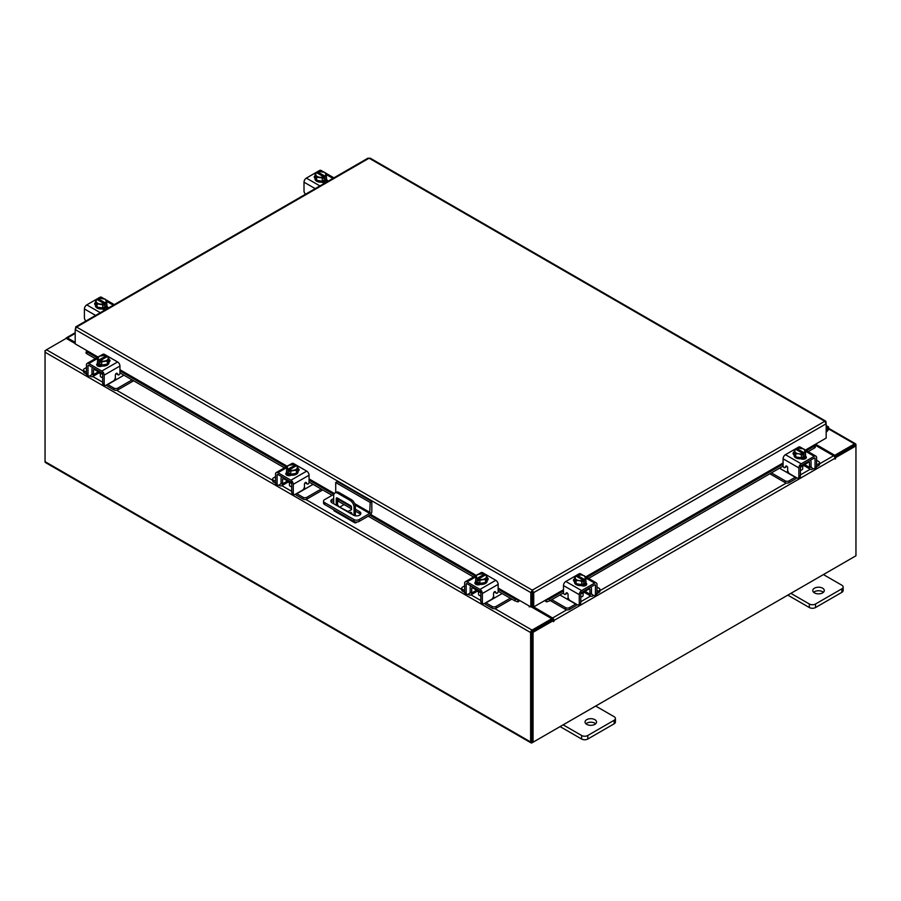 <?xml version="1.0" encoding="UTF-8"?>
<svg xmlns="http://www.w3.org/2000/svg" width="901" height="901" viewBox="0 0 901 901"><rect width="100%" height="100%" fill="white"/><g stroke="black" fill="none" stroke-linecap="round" stroke-linejoin="round"><path stroke-width="1.35" d="M826.172 428.493A1.442 0.833 -60 0 1 827.422 427.941A1.442 0.833 -60 0 1 827.659 428.223A1.442 0.833 -60 0 1 827.05 430.081L826.172 430.971M826.172 427.232A2.872 1.656 -60 0 1 828.143 426.691A2.872 1.656 -60 0 1 828.616 427.277A2.872 1.656 -60 0 1 827.4 430.982L826.172 432.221M594.863 719.662A5.755 3.322 0 0 0 588.601 718.942A5.755 3.322 0 0 0 585.053 722.016A5.755 3.322 0 0 0 586.731 724.359A5.755 3.322 0 0 0 593.004 725.08A5.755 3.322 0 0 0 596.552 722.016A5.755 3.322 0 0 0 594.863 719.662M595.674 723.773A5.755 3.322 0 0 0 594.863 723.199A5.755 3.322 0 0 0 585.932 723.773M563.148 724.832L581.607 735.486A4.37 2.523 0 0 0 587.79 735.486L614.144 720.271A4.37 2.523 0 0 0 615.417 718.491A4.37 2.523 0 0 0 614.144 716.7L595.685 706.046M587.79 735.486L587.79 739.023L614.144 723.807L614.144 720.271M560.095 726.6L581.607 739.023L581.607 735.486M615.417 718.491L615.417 722.016A4.37 2.523 180 0 1 614.144 723.807M587.79 739.023A4.37 2.523 180 0 1 581.607 739.023M352.009 514.313A1.442 0.833 -120 0 0 351.007 512.365A1.442 0.833 -120 0 0 350.286 512.286A1.442 0.833 -120 0 0 350.005 513.153M351.345 512.635A1.442 0.833 -120 0 0 351.953 513.694M357.111 522.028L356.154 522.58A2.996 1.723 120 0 1 354.667 522.726A2.996 1.723 120 0 1 354.048 521.476M354.048 515.44L354.048 507.364A5.755 3.322 -120 0 0 349.982 500.325L337.774 493.275A5.755 3.322 -120 0 0 334.902 492.993A5.755 3.322 -120 0 0 333.708 495.629L333.708 503.749M344.081 504.571L340.071 506.891M354.667 522.726L334.327 510.991A2.996 1.723 -60 0 1 333.708 509.741M349.982 500.325L351.277 499.571L339.08 492.532L337.774 493.275M355.343 515.8L355.343 506.61L354.048 507.364M336.264 505.224A1.43 0.822 60 0 1 336.253 505.022L336.253 498.557A1.43 0.822 60 0 1 336.546 497.904A1.43 0.822 60 0 1 337.256 497.971L350.5 505.619A1.43 0.822 60 0 1 351.503 507.364L351.503 509.718L347.561 511.745M351.503 509.628L347.977 511.453L338.1 506.283M336.253 505.022L337.548 504.267L337.548 498.14M337.548 504.267A1.43 0.822 -120 0 0 338.562 506.013M334.902 492.993L336.208 492.239A5.755 3.322 60 0 1 339.08 492.532M351.277 499.571A5.755 3.322 60 0 1 355.343 506.61M335.713 492.532L335.713 482.531L337.334 481.596L371.82 501.508L371.82 511.644A2.996 1.723 120 0 1 369.703 515.304L359.071 521.454A3.593 2.072 180 0 1 353.992 521.454L324.585 504.47A3.593 2.072 180 0 1 323.538 503.006L323.538 501.125A3.593 2.072 0 0 0 324.585 502.589L353.992 519.573A3.593 2.072 0 0 0 359.071 519.573L369.703 513.435L355.14 505.022M323.538 501.125A3.593 2.072 0 0 1 324.585 499.661L333.911 494.277M371.82 501.508L370.198 502.443L369.703 513.435M335.713 482.531L370.198 502.443M351.503 508.862L338.224 501.193A4.314 2.489 0 0 0 337.548 500.877M333.708 500.607A4.314 2.489 0 0 0 331.174 502.015M360.524 514.347A4.314 2.489 0 0 0 359.578 513.525L355.343 511.07M333.708 498.726A4.314 2.489 0 0 0 330.858 501.069A4.314 2.489 0 0 0 332.12 502.837L353.485 515.169A4.314 2.489 0 0 0 358.181 515.699A4.314 2.489 0 0 0 360.85 513.401A4.314 2.489 0 0 0 359.578 511.644L355.343 509.2M351.446 506.948L338.224 499.312A4.314 2.489 0 0 0 337.548 498.996M822.602 588.184A5.755 3.322 0 0 0 816.329 587.463A5.755 3.322 0 0 0 812.781 590.527A5.755 3.322 0 0 0 814.47 592.881A5.755 3.322 0 0 0 820.732 593.601A5.755 3.322 0 0 0 824.28 590.527A5.755 3.322 0 0 0 822.602 588.184M823.401 592.295A5.755 3.322 0 0 0 822.602 591.72A5.755 3.322 0 0 0 813.659 592.295M790.887 593.354L809.346 604.008A4.37 2.523 0 0 0 815.518 604.008L841.872 588.792A4.37 2.523 0 0 0 843.156 587.013A4.37 2.523 0 0 0 841.872 585.222L823.413 574.568M815.518 604.008L815.518 607.544L841.872 592.329L841.872 588.792M787.823 595.122L809.346 607.544L809.346 604.008M843.156 587.013L843.156 590.538A4.37 2.523 180 0 1 841.872 592.329M815.518 607.544A4.37 2.523 180 0 1 809.346 607.544M476.911 590.346A4.584 2.647 -0 0 0 478.149 591.653A4.584 2.647 -0 0 0 480.413 592.362M464.646 585.887L462.528 587.114A2.759 1.599 -0 0 0 461.717 588.24A2.759 1.599 -0 0 0 462.528 589.367L462.528 591.146L464.657 592.374M467.957 594.288L468.711 594.716A4.257 2.455 -120 0 0 470.84 594.93A4.257 2.455 -120 0 0 471.719 592.982L476.595 590.166M472.777 587.013L471.719 588.567L471.719 592.982M471.719 588.567A1.836 1.059 60 0 1 472.101 587.722A1.836 1.059 60 0 1 472.777 587.7M470.874 585.92A4.021 2.32 -120 0 0 470.176 587.677L470.176 592.081A2.072 1.194 60 0 1 469.748 593.038M462.528 589.367L464.646 590.583M462.528 591.146A2.759 1.599 180 0 1 461.717 590.02L461.717 588.24M493.106 597.194L495.054 597.622L485.954 602.882L492.126 606.452A2.759 1.599 -0 0 0 496.034 606.452L510.281 598.23M495.054 597.622L502.15 593.534M496.034 606.452L496.034 608.243L511.824 599.12M484.524 603.433A4.257 2.455 -120 0 0 485.954 604.672L492.126 608.243L492.126 606.452M496.034 608.243A2.759 1.599 180 0 1 492.126 608.243M472.777 587.959L480.83 592.599L480.83 601.429L482.373 602.318L482.373 593.5A3.334 1.926 -120 0 0 480.008 589.412L467 581.9A3.334 1.926 -120 0 0 465.333 581.731A3.334 1.926 -120 0 0 464.646 583.262L464.646 592.081L466.189 592.982L466.189 584.152A1.149 0.664 60 0 1 467 583.679L480.008 591.191A1.149 0.664 60 0 1 480.83 592.599M487.801 579.929A3.232 1.87 180 0 0 486.979 579.366A5.755 3.322 180 0 1 487.148 580.154L487.148 581.1A5.755 3.322 180 0 1 483.6 584.163A5.755 3.322 180 0 1 477.327 583.443A5.755 3.322 180 0 1 475.649 581.1L475.649 580.154A5.755 3.322 180 0 1 475.784 579.433M479.805 583.352A5.755 3.322 180 0 1 477.327 582.508A5.755 3.322 180 0 1 475.863 581.077M475.784 580.886A5.755 3.322 180 0 1 475.649 580.154M487.148 580.154A5.755 3.322 180 0 1 485.538 582.463M485.391 582.553A5.755 3.322 180 0 1 480.008 583.386M480.132 584.445A2.996 1.723 180 0 1 479.557 584.242M475.683 584.22A5.755 3.322 180 0 1 475.649 583.825L475.649 583.578M476.471 584.591A5.755 3.322 180 0 1 475.751 583.51M478.521 591.844L478.521 594.243A2.872 1.656 -0 0 0 479.366 595.415A2.872 1.656 -0 0 0 480.83 595.876M479.884 583.398A5.811 3.356 -0 0 0 479.895 583.398L485.504 582.53L487.002 579.298L487.002 576.088L485.504 579.32L479.895 580.188L479.895 583.398L479.884 580.188L478.442 579.028L478.442 580.897L477.226 580.188L477.226 578.329L475.784 577.823L475.784 581.032L479.884 583.398M475.784 581.021A5.811 3.356 -0 0 0 475.784 581.032L475.784 577.823L477.282 574.579L482.891 573.712L484.344 574.219L484.344 575.593M485.504 582.53L485.504 579.32M482.44 579.433A5.034 2.906 180 0 1 478.499 578.971L485.515 574.917L487.002 576.088M486.191 577.485A5.034 2.906 180 0 1 482.947 579.354M477.226 578.329L477.271 578.262A5.034 2.906 180 0 1 476.471 575.987M484.344 574.219L477.271 578.262M477.226 580.188L478.442 579.489M476.606 575.694A5.034 2.906 180 0 1 479.839 573.824M480.346 573.746A5.034 2.906 180 0 1 484.299 574.207M485.515 574.917A5.034 2.906 180 0 1 486.326 577.192M475.277 583.882A3.232 1.87 180 0 1 475.829 583.454L476.652 582.981M480.312 584.355A3.232 1.87 180 0 1 475.829 584.31A3.232 1.87 180 0 1 474.883 582.992A3.232 1.87 180 0 1 475.751 581.719M482.373 602.318A2.872 1.656 120 0 0 482.97 603.636A2.872 1.656 120 0 0 484.4 603.501L491.529 599.379A2.872 1.656 120 0 0 493.568 595.865L493.568 593.399A1.385 0.8 -60 0 1 494.536 591.709A1.385 0.8 -60 0 1 495.223 591.642A1.385 0.8 -60 0 1 495.381 591.777L495.032 591.574M482.97 603.636L481.427 602.746A2.872 1.656 -60 0 1 480.83 601.429M495.145 592.441A1.385 0.8 -60 0 1 494.942 592.374A1.385 0.8 -60 0 1 494.784 592.239L494.446 591.766M466.189 592.982A2.872 1.656 120 0 0 466.786 594.3A2.872 1.656 120 0 0 468.216 594.153L471.719 592.137M480.008 589.412L495.787 580.3L482.778 572.788L481.247 573.667M495.787 580.3A3.334 1.926 60 0 1 498.152 584.389L498.152 591.507A1.385 0.8 -60 0 1 497.543 592.903A1.385 0.8 -60 0 1 496.485 593.275A1.385 0.8 -60 0 1 496.327 593.128L495.381 591.777M478.408 574.185L481.111 572.619A3.334 1.926 60 0 1 482.778 572.788M487.002 577.586A3.232 1.87 180 0 1 488.196 579.039A3.232 1.87 180 0 1 487.25 580.357L487.148 580.413M466.786 594.3L465.231 593.399A2.872 1.656 -60 0 1 464.646 592.081M287.813 481.168A4.584 2.647 -0 0 0 289.052 482.474A4.584 2.647 -0 0 0 291.316 483.184M275.537 476.708L273.431 477.935A2.759 1.599 -0 0 0 272.62 479.062A2.759 1.599 -0 0 0 273.431 480.188L273.431 481.967L275.56 483.206M278.859 485.11L279.603 485.538A4.257 2.455 -120 0 0 281.731 485.752A4.257 2.455 -120 0 0 282.621 483.803L287.498 480.988M283.68 477.834L282.621 479.388L282.621 483.803M282.621 479.388A1.836 1.059 60 0 1 282.993 478.544A1.836 1.059 60 0 1 283.68 478.521M281.776 476.742A4.021 2.32 -120 0 0 281.067 478.499L281.067 482.913A2.072 1.194 60 0 1 280.639 483.86M273.431 480.188L275.537 481.404M273.431 481.967A2.759 1.599 180 0 1 272.62 480.841L272.62 479.062M304.009 488.027L305.957 488.455L296.846 493.714L303.029 497.284A2.759 1.599 -0 0 0 306.937 497.284L321.184 489.052M305.957 488.455L313.052 484.355M306.937 497.284L306.937 499.064L322.727 489.941M295.427 494.255A4.257 2.455 -120 0 0 296.846 495.494L303.029 499.064L303.029 497.284M306.937 499.064A2.759 1.599 180 0 1 303.029 499.064M283.68 478.78L291.721 483.432L291.721 492.25L293.275 493.151L293.275 484.321A3.334 1.926 -120 0 0 290.91 480.233L277.902 472.721A3.334 1.926 -120 0 0 276.235 472.552A3.334 1.926 -120 0 0 275.537 474.084L275.537 482.913L277.091 483.803L277.091 474.973A1.149 0.664 60 0 1 277.902 474.5L290.91 482.024A1.149 0.664 60 0 1 291.721 483.432M298.704 470.75A3.232 1.87 180 0 0 297.882 470.187A5.755 3.322 180 0 1 298.051 470.986L298.051 471.921A5.755 3.322 180 0 1 294.492 474.985A5.755 3.322 180 0 1 288.23 474.275A5.755 3.322 180 0 1 286.541 471.921L286.541 470.986A5.755 3.322 180 0 1 286.687 470.254M290.708 474.174A5.755 3.322 180 0 1 288.23 473.329A5.755 3.322 180 0 1 286.766 471.899M286.687 471.707A5.755 3.322 180 0 1 286.541 470.986M298.051 470.986A5.755 3.322 180 0 1 296.429 473.284M296.294 473.374A5.755 3.322 180 0 1 290.91 474.208M291.034 475.277A2.996 1.723 180 0 1 290.46 475.064M286.586 475.041A5.755 3.322 180 0 1 286.541 474.647L286.541 474.399M287.374 475.424A5.755 3.322 180 0 1 286.642 474.331M289.424 482.666L289.424 485.076A2.872 1.656 -0 0 0 290.257 486.247A2.872 1.656 -0 0 0 291.721 486.698M290.786 474.219A5.811 3.356 -0 0 0 290.798 474.219L296.406 473.352L297.904 470.119L297.904 466.909L296.406 470.153L290.798 471.02L290.798 474.219L290.786 471.02L289.345 469.849L289.345 471.719L288.129 471.009L288.129 469.151L286.687 468.644L286.687 471.854L290.786 474.219M286.687 471.854L286.687 468.644L288.185 465.412L293.794 464.533L295.246 465.04L295.246 466.414M296.406 473.352L296.406 470.153M293.343 470.254A5.034 2.906 180 0 1 289.401 469.793L296.418 465.738L297.904 466.909M297.082 468.317A5.034 2.906 180 0 1 293.85 470.176M288.129 469.151L288.174 469.083A5.034 2.906 180 0 1 287.374 466.808M295.246 465.04L288.174 469.083M288.129 471.009L289.345 470.311M287.509 466.515A5.034 2.906 180 0 1 290.741 464.646M291.248 464.567A5.034 2.906 180 0 1 295.19 465.04M296.418 465.738A5.034 2.906 180 0 1 297.229 468.024M286.18 474.703A3.232 1.87 180 0 1 286.732 474.275L287.554 473.802M291.214 475.187A3.232 1.87 180 0 1 286.732 475.131A3.232 1.87 180 0 1 285.786 473.813A3.232 1.87 180 0 1 286.642 472.552M293.275 493.151A2.872 1.656 120 0 0 293.872 494.469A2.872 1.656 120 0 0 295.303 494.322L302.432 490.212A2.872 1.656 120 0 0 304.459 486.686L304.459 484.22A1.385 0.8 -60 0 1 305.439 482.531A1.385 0.8 -60 0 1 306.126 482.463A1.385 0.8 -60 0 1 306.284 482.609L305.923 482.395M293.872 494.469L292.318 493.568A2.872 1.656 -60 0 1 291.721 492.25M306.036 483.263A1.385 0.8 -60 0 1 305.844 483.206A1.385 0.8 -60 0 1 305.687 483.06L305.349 482.587M277.091 483.803A2.872 1.656 120 0 0 277.677 485.121A2.872 1.656 120 0 0 279.119 484.975L282.621 482.959M290.91 480.233L306.689 471.122L293.681 463.61L292.149 464.488M306.689 471.122A3.334 1.926 60 0 1 309.054 475.21L309.054 482.339A1.385 0.8 -60 0 1 308.446 483.724A1.385 0.8 -60 0 1 307.387 484.096A1.385 0.8 -60 0 1 307.23 483.95L306.284 482.609M289.311 465.006L292.014 463.441A3.334 1.926 60 0 1 293.681 463.61M297.904 468.419A3.232 1.87 180 0 1 299.098 469.86A3.232 1.87 180 0 1 298.152 471.178L298.051 471.246M277.677 485.121L276.134 484.231A2.872 1.656 -60 0 1 275.537 482.913M800.82 466.752A4.584 2.647 0 0 0 803.084 466.042A4.584 2.647 0 0 0 804.323 464.736M771.391 472.879L785.199 480.841A2.759 1.599 0 0 0 789.096 480.841L789.096 482.632L795.279 479.062A4.257 2.455 120 0 0 796.709 477.823M795.504 477.125A2.072 1.194 -60 0 1 795.279 477.271L786.168 472.011L788.127 471.583M789.096 480.841L795.279 477.271M789.096 482.632A2.759 1.599 180 0 1 785.199 482.632L785.199 480.841M769.848 473.768L785.199 482.632M816.588 464.972L818.705 463.756A2.759 1.599 0 0 0 819.516 462.63A2.759 1.599 0 0 0 818.705 461.503L816.588 460.276M804.638 464.556L809.515 467.371L809.515 462.956L808.456 461.402M809.515 467.371A4.257 2.455 120 0 0 810.393 469.32A4.257 2.455 120 0 0 812.522 469.106L813.276 468.678M816.576 466.763L818.705 465.535L818.705 463.756M811.486 467.428A2.072 1.194 -60 0 1 811.058 466.47L811.058 462.067A4.021 2.32 120 0 0 810.359 460.31M808.456 462.089A1.836 1.059 -60 0 1 809.132 462.112A1.836 1.059 -60 0 1 809.515 462.956M819.516 462.63L819.516 464.409A2.759 1.599 180 0 1 818.705 465.535M779.523 468.182L786.168 472.011M809.515 466.527L813.017 468.543A2.872 1.656 -120 0 0 814.448 468.689A2.872 1.656 -120 0 0 815.045 467.371L816.588 466.47L816.588 457.652A3.334 1.926 120 0 0 815.901 456.12A3.334 1.926 120 0 0 814.234 456.289L801.214 463.801A3.334 1.926 120 0 0 798.86 467.889L798.86 476.708L800.403 475.818L800.403 466.988L808.456 462.348M805.449 453.822A5.755 3.322 180 0 1 805.584 454.543L805.584 455.489A5.755 3.322 180 0 1 803.906 457.832A5.755 3.322 180 0 1 797.633 458.553A5.755 3.322 180 0 1 794.085 455.489L794.085 454.543A5.755 3.322 180 0 1 794.254 453.744A3.232 1.87 180 0 0 793.432 454.318M805.359 455.467A5.755 3.322 180 0 1 803.906 456.897A5.755 3.322 180 0 1 801.428 457.742M801.226 457.776A5.755 3.322 180 0 1 795.842 456.942M795.696 456.852A5.755 3.322 180 0 1 794.085 454.543M805.584 454.543A5.755 3.322 180 0 1 805.449 455.275M805.584 457.967L805.584 458.215A5.755 3.322 180 0 1 805.55 458.609M801.676 458.632A2.996 1.723 180 0 1 801.102 458.834M805.483 457.899A5.755 3.322 180 0 1 804.762 458.981M800.403 470.266A2.872 1.656 0 0 0 801.867 469.815A2.872 1.656 0 0 0 802.712 468.633L802.712 466.234M805.449 455.422A5.811 3.356 0 0 0 805.449 455.41L805.449 452.212L805.449 455.41L801.338 457.787L801.338 454.577L801.338 457.787L795.729 456.92L794.22 453.687L794.22 450.477L795.673 449.306L802.735 453.361A5.034 2.906 180 0 1 798.782 453.822L795.729 453.71L795.729 456.92M804.762 450.376A5.034 2.906 180 0 1 803.951 452.651L805.449 452.212L803.94 448.968L798.331 448.101L796.889 448.608L796.889 449.982M804.007 452.719L804.007 454.577L802.78 455.287L802.78 453.417L801.338 454.577L798.782 453.822M794.231 450.477A5.811 3.356 0 0 0 794.22 450.477L795.729 453.71M801.394 448.214A5.034 2.906 180 0 1 804.627 450.083M802.78 453.879L804.007 454.577M803.951 452.651L796.889 448.608M798.275 453.744A5.034 2.906 180 0 1 795.042 451.874M794.907 451.581A5.034 2.906 180 0 1 795.718 449.306M796.934 448.597A5.034 2.906 180 0 1 800.888 448.135M805.483 456.109A3.232 1.87 180 0 1 806.35 457.381A3.232 1.87 180 0 1 805.404 458.699A3.232 1.87 180 0 1 800.921 458.744M786.776 466.155L784.906 467.518A1.385 0.8 60 0 1 784.748 467.664A1.385 0.8 60 0 1 784.061 467.585A1.385 0.8 60 0 1 783.082 465.896L783.082 458.778A3.334 1.926 -60 0 1 785.435 454.69L801.214 463.801M800.403 466.988A1.149 0.664 -60 0 1 801.214 465.58L814.234 458.068A1.149 0.664 -60 0 1 815.045 458.541L815.045 467.371M800.403 475.818A2.872 1.656 60 0 1 799.806 477.136L798.263 478.026A2.872 1.656 -120 0 0 798.86 476.708M799.987 448.056L798.455 447.178L785.435 454.69M798.455 447.178A3.334 1.926 -60 0 1 800.122 447.009L802.825 448.574M794.085 454.802L793.984 454.746A3.232 1.87 180 0 1 793.038 453.428A3.232 1.87 180 0 1 794.22 451.975M784.906 467.518L785.852 466.166A1.385 0.8 60 0 1 785.999 466.031A1.385 0.8 60 0 1 787.069 466.391A1.385 0.8 60 0 1 787.665 467.788L787.665 470.254A2.872 1.656 -120 0 0 789.704 473.768L796.822 477.89A2.872 1.656 -120 0 0 798.263 478.026M816.588 466.47A2.872 1.656 60 0 1 815.991 467.788L814.448 468.689M804.57 457.37L805.404 457.843A3.232 1.87 180 0 1 805.956 458.271M581.224 593.534A4.584 2.647 0 0 0 583.488 592.824A4.584 2.647 0 0 0 584.715 591.518M551.795 599.661L565.603 607.634A2.759 1.599 0 0 0 569.5 607.634L569.5 609.414L575.683 605.844A4.257 2.455 120 0 0 577.113 604.605M575.908 603.907A2.072 1.194 -60 0 1 575.683 604.064L566.571 598.805L568.531 598.365M569.5 607.634L575.683 604.064M569.5 609.414A2.759 1.599 180 0 1 565.603 609.414L565.603 607.634M550.252 600.55L565.603 609.414M596.991 591.754L599.109 590.538A2.759 1.599 0 0 0 599.92 589.412A2.759 1.599 0 0 0 599.109 588.285L596.991 587.058M585.031 591.338L589.918 594.153L589.918 589.738L588.86 588.184M589.918 594.153A4.257 2.455 120 0 0 590.797 596.102A4.257 2.455 120 0 0 592.926 595.888L593.669 595.46M596.98 593.556L599.109 592.317L599.109 590.538M591.889 594.21A2.072 1.194 -60 0 1 591.461 593.263L591.461 588.849A4.021 2.32 120 0 0 590.763 587.092M588.86 588.871A1.836 1.059 -60 0 1 589.536 588.894A1.836 1.059 -60 0 1 589.918 589.738M599.92 589.412L599.92 591.191A2.759 1.599 180 0 1 599.109 592.317M559.926 594.964L566.571 598.805M589.918 593.308L593.41 595.324A2.872 1.656 -120 0 0 594.851 595.471A2.872 1.656 -120 0 0 595.448 594.153L596.991 593.263L596.991 584.434A3.334 1.926 120 0 0 596.304 582.902A3.334 1.926 120 0 0 594.637 583.071L581.618 590.583A3.334 1.926 120 0 0 579.264 594.671L579.264 603.501L580.807 602.6L580.807 593.782L588.86 589.13M585.853 580.604A5.755 3.322 180 0 1 585.988 581.336L585.988 582.271A5.755 3.322 180 0 1 584.31 584.625A5.755 3.322 180 0 1 578.037 585.335A5.755 3.322 180 0 1 574.489 582.271L574.489 581.336A5.755 3.322 180 0 1 574.658 580.537A3.232 1.87 180 0 0 573.824 581.1M585.763 582.249A5.755 3.322 180 0 1 584.31 583.679A5.755 3.322 180 0 1 581.832 584.524M581.629 584.558A5.755 3.322 180 0 1 576.246 583.724M576.099 583.634A5.755 3.322 180 0 1 574.489 581.336M585.988 581.336A5.755 3.322 180 0 1 585.853 582.057M585.988 584.749L585.988 584.997A5.755 3.322 180 0 1 585.943 585.391M582.08 585.413A2.996 1.723 180 0 1 581.494 585.627M585.887 584.681A5.755 3.322 180 0 1 585.166 585.774M580.807 597.048A2.872 1.656 0 0 0 582.271 596.597A2.872 1.656 0 0 0 583.116 595.415L583.116 593.016M585.853 582.204L585.853 578.994L585.853 582.204L581.742 584.569L581.742 581.37L581.742 584.569L576.133 583.702L574.624 580.469L574.624 577.259L576.066 576.088L583.138 580.143A5.034 2.906 180 0 1 579.185 580.604L576.133 580.503L576.133 583.702M585.166 577.158A5.034 2.906 180 0 1 584.355 579.433L585.853 578.994L584.344 575.75L581.291 574.917L577.293 575.39A5.034 2.906 180 0 1 581.291 574.917M584.411 579.501L584.411 581.359L583.184 582.069L583.184 580.199L581.742 581.37L579.185 580.604M574.624 577.259L576.133 580.503M577.293 576.764L577.293 575.39L584.355 579.433M581.798 574.996A5.034 2.906 180 0 1 585.031 576.865M583.184 580.661L584.411 581.359M578.679 580.526A5.034 2.906 180 0 1 575.446 578.667M575.311 578.374A5.034 2.906 180 0 1 576.122 576.088M585.887 582.891A3.232 1.87 180 0 1 586.742 584.163A3.232 1.87 180 0 1 585.796 585.481A3.232 1.87 180 0 1 581.314 585.537M567.179 592.937L565.299 594.3A1.385 0.8 60 0 1 565.152 594.446A1.385 0.8 60 0 1 564.454 594.378A1.385 0.8 60 0 1 563.485 592.689L563.485 585.56A3.334 1.926 -60 0 1 565.839 581.472L581.618 590.583M580.807 593.782A1.149 0.664 -60 0 1 581.618 592.362L594.637 584.85A1.149 0.664 -60 0 1 595.448 585.323L595.448 594.153M580.807 602.6A2.872 1.656 60 0 1 580.21 603.918L578.667 604.808A2.872 1.656 -120 0 0 579.264 603.501M580.379 574.838L578.859 573.96L565.839 581.472M578.859 573.96A3.334 1.926 -60 0 1 580.526 573.791L583.217 575.356M574.489 581.596L574.376 581.528A3.232 1.87 180 0 1 573.43 580.21A3.232 1.87 180 0 1 574.624 578.769M565.299 594.3L566.245 592.959A1.385 0.8 60 0 1 566.402 592.813A1.385 0.8 60 0 1 567.472 593.185A1.385 0.8 60 0 1 568.069 594.57L568.069 597.036A2.872 1.656 -120 0 0 570.108 600.562L577.226 604.672A2.872 1.656 -120 0 0 578.667 604.808M596.991 593.263A2.872 1.656 60 0 1 596.394 594.581L594.851 595.471M584.974 584.152L585.796 584.625A3.232 1.87 180 0 1 586.36 585.053M326.376 177.227A5.755 3.322 180 0 1 326.511 177.959L326.511 178.894A5.755 3.322 180 0 1 324.833 181.247A5.755 3.322 180 0 1 318.56 181.968A5.755 3.322 180 0 1 315.012 178.894L315.012 177.959A5.755 3.322 180 0 1 315.181 177.159M326.511 177.959A5.755 3.322 180 0 1 326.376 178.68M326.286 178.871A5.755 3.322 180 0 1 324.833 180.301A5.755 3.322 180 0 1 322.355 181.146M322.153 181.18A5.755 3.322 180 0 1 316.769 180.346M316.623 180.268A5.755 3.322 180 0 1 315.012 177.959M322.603 182.047A2.996 1.723 180 0 1 322.006 182.25M326.511 181.36L326.511 181.619A5.755 3.322 180 0 1 326.444 182.148M326.41 181.304A5.755 3.322 180 0 1 325.272 182.745M326.376 178.826L326.376 175.627L326.376 178.826L322.265 181.191A5.811 3.356 0 0 0 322.265 181.191L322.265 177.993L322.265 181.191L316.656 180.324L316.656 177.125L315.147 173.882L315.147 177.092L316.656 180.324M315.147 173.882L316.645 172.71L323.707 176.833L322.265 177.993L316.656 177.125M317.816 173.386L317.816 172.012L319.258 171.517L324.867 172.384L326.376 175.616L324.934 176.123L324.934 177.993L323.707 178.691L323.707 176.833M315.834 174.997A5.034 2.906 180 0 1 316.645 172.71M319.202 177.159A5.034 2.906 180 0 1 315.969 175.29M317.816 172.012L317.862 172.012A5.034 2.906 180 0 1 321.815 171.539M324.934 176.123L317.862 172.012M323.707 177.283L324.934 177.993M322.321 171.618A5.034 2.906 180 0 1 325.554 173.488M325.689 173.78A5.034 2.906 180 0 1 324.878 176.067M323.662 176.765A5.034 2.906 180 0 1 319.709 177.238M315.012 178.207A3.232 1.87 180 0 1 314.258 177.001A3.232 1.87 180 0 1 315.147 175.718M326.41 179.524L326.624 179.637A3.232 1.87 180 0 1 327.57 180.955A3.232 1.87 180 0 1 327.356 181.619M325.475 182.7A3.232 1.87 180 0 1 322.051 182.272L321.837 182.16M305.563 194.199A2.872 1.656 -120 0 1 304.009 191.012L304.009 182.182A3.334 1.926 -60 0 1 306.363 178.094L319.382 170.582A3.334 1.926 -60 0 1 321.049 170.424L323.752 171.978M325.498 180.774L326.624 181.428A3.232 1.87 180 0 1 327.086 181.765M106.78 304.02A5.755 3.322 180 0 1 106.915 304.741L106.915 305.676A5.755 3.322 180 0 1 105.226 308.029A5.755 3.322 180 0 1 98.964 308.75A5.755 3.322 180 0 1 95.416 305.676L95.416 304.741A5.755 3.322 180 0 1 95.585 303.941M106.915 304.741A5.755 3.322 180 0 1 106.78 305.473M106.69 305.664A5.755 3.322 180 0 1 105.226 307.095A5.755 3.322 180 0 1 102.748 307.928M102.556 307.962A5.755 3.322 180 0 1 97.173 307.128M97.026 307.05A5.755 3.322 180 0 1 95.416 304.741M103.007 308.829A2.996 1.723 180 0 1 102.399 309.032M106.915 308.142L106.915 308.401A5.755 3.322 180 0 1 106.847 308.93M106.814 308.086A5.755 3.322 180 0 1 105.665 309.527M106.768 305.608A5.811 3.356 0 0 0 106.78 305.608L106.768 302.409L106.78 305.608L102.669 307.984L102.669 304.775L102.669 307.984L97.06 307.117L97.06 303.907L95.551 300.675L95.551 303.874L97.06 307.117M95.551 300.664A5.811 3.356 0 0 0 95.551 300.675L97.049 299.504L104.111 303.614L102.669 304.775L97.06 303.907M98.22 300.179L98.22 298.794L99.662 298.299L105.271 299.166L106.78 302.398L105.327 302.905L105.327 304.775L104.111 305.473L104.111 303.614M96.238 301.779A5.034 2.906 180 0 1 97.049 299.504M99.606 303.941A5.034 2.906 180 0 1 96.373 302.072M98.22 298.794L98.265 298.794A5.034 2.906 180 0 1 102.218 298.332M105.327 302.905L98.265 298.794M104.111 304.065L105.327 304.775M102.725 298.411A5.034 2.906 180 0 1 105.958 300.27M106.093 300.562A5.034 2.906 180 0 1 105.282 302.849M104.066 303.547A5.034 2.906 180 0 1 100.112 304.02M95.416 304.988A3.232 1.87 180 0 1 94.65 303.783A3.232 1.87 180 0 1 95.551 302.499M106.814 306.306L107.016 306.419A3.232 1.87 180 0 1 107.962 307.748A3.232 1.87 180 0 1 107.76 308.401M105.867 309.493A3.232 1.87 180 0 1 102.444 309.066L102.241 308.942M85.967 320.981A2.872 1.656 -120 0 1 84.412 317.794L84.412 308.964A3.334 1.926 -60 0 1 86.766 304.887L99.786 297.375A3.334 1.926 -60 0 1 101.453 297.206L104.144 298.76M105.901 307.568L107.016 308.21A3.232 1.87 180 0 1 107.489 308.559M98.063 357.066L75.2 343.867L75.2 329.552L76.608 327.063L532.277 590.144L533.719 592.61L532.277 591.552L532.277 590.144L824.764 421.285L826.172 422.096L824.764 421.285L826.172 423.763L826.172 438.077L805.415 450.061M532.277 591.552L532.052 606.227L530.835 606.925L498.152 588.06M532.277 590.144L530.835 592.61L532.052 591.901M530.835 606.925L530.835 592.61L75.2 329.552L75.616 328.122M825.755 422.332L826.172 423.763L533.719 592.61L533.719 606.925L545.916 599.886L549.25 599.21L549.858 600.776L546.817 601.845L546.209 600.28L563.485 590.324M532.502 591.901L532.502 606.227L533.719 606.925M367.642 159.038L369.095 158.204L370.536 159.038M76.608 327.063L369.095 158.204L824.764 421.285M87.397 350.906L86.586 351.413L87.329 352.122L86.721 353.688L85.978 352.978L86.44 351.345M518.345 600.28L517.703 601.845L514.696 600.776L515.304 599.21L518.627 599.886M517.737 601.845A2.016 1.16 120 0 0 519.528 600.404M514.696 600.776L498.152 591.225M473.521 577L368.182 516.194M332.075 495.336L309.054 482.046M284.423 467.833L119.946 372.879M95.326 358.654L86.721 353.688M515.304 599.21L498.152 589.31M475.176 576.043L369.838 515.226M333.73 494.379L309.054 480.132M286.079 466.876L119.946 370.953M96.981 357.697L87.329 352.122M545.026 600.404A2.016 1.16 -120 0 0 546.817 601.845M814.774 445.635L815.382 447.2L814.65 447.898L814.042 446.333L814.774 445.635L813.963 445.128M814.65 447.898L808.152 451.649M783.104 466.121L588.556 578.431M563.497 592.903L549.858 600.776M814.042 446.333L806.496 450.691M783.082 464.206L586.9 577.473M563.485 590.988L549.25 599.21M75.2 343.563L66.201 338.359L46.48 349.757A2.016 1.16 -60 0 0 45.05 352.223L45.05 461.627A2.016 1.16 -60 0 0 45.467 462.551L531.038 742.886A2.016 1.16 120 0 0 532.04 742.796L854.52 556.615A2.016 1.16 120 0 0 854.531 556.604M531.038 742.886A2.016 1.16 120 0 1 530.621 741.962L530.621 632.558A2.016 1.16 120 0 1 532.04 630.092L551.772 618.705L531.094 606.767M529.844 606.35L529.169 606.846L530.452 606.7M532.04 631.5L551.772 620.102L551.772 618.705M815.574 444.204L834.799 455.298L854.52 443.911A2.016 1.16 120 0 1 855.533 443.81L828.717 428.335M834.292 456.413L854.677 445.297M834.799 455.298L834.799 456.706M531.894 741.399L531.838 631.86M855.533 443.81A2.016 1.16 120 0 1 855.95 444.734L855.95 445.894L835.61 457.64L834.743 457.145M75.2 342.38L67.429 337.898A2.016 1.16 -120 0 0 66.426 337.796A2.016 1.16 -120 0 0 66.021 338.472M45.467 350.816L46.469 349.757L83.523 371.133M530.621 632.558L45.05 352.223L45.05 350.579M553.394 620.575L533.043 632.322L531.838 631.612L552.178 619.877L553.394 620.575L553.484 621.713L554.002 620.462A2.016 1.16 -120 0 0 552.572 617.996L533.223 606.632M552.786 620.226L551.772 618.931M814.56 444.79L833.571 455.76A2.016 1.16 60 0 1 835.002 458.237L835.081 459.138L835.61 457.64M533.043 632.322L533.043 742.21L855.95 555.782L855.95 445.894L854.734 445.195L834.574 456.83M531.838 631.612L531.838 741.512L533.043 742.21M531.759 606.396A2.016 1.16 -120 0 0 532.333 607.488M98.716 371.989A4.584 2.647 -0 0 0 99.955 373.296A4.584 2.647 -0 0 0 102.218 374.016M86.44 367.54L84.322 368.757A2.759 1.599 -0 0 0 83.523 369.883A2.759 1.599 -0 0 0 84.322 371.009L84.322 372.8L86.462 374.028M89.762 375.931L90.505 376.37A4.257 2.455 -120 0 0 92.634 376.573A4.257 2.455 -120 0 0 93.513 374.625L98.4 371.809M94.571 368.667L93.513 370.21L93.513 374.625M93.513 370.21A1.836 1.059 60 0 1 93.895 369.376A1.836 1.059 60 0 1 94.571 369.342M92.679 367.563A4.021 2.32 -120 0 0 91.97 369.32L91.97 373.735A2.072 1.194 60 0 1 91.542 374.681M84.322 371.009L86.44 372.237M84.322 372.8A2.759 1.599 180 0 1 83.523 371.674L83.523 369.883M114.911 378.848L116.86 379.276L107.748 384.536L113.931 388.106A2.759 1.599 -0 0 0 117.84 388.106L132.087 379.873M116.86 379.276L123.955 375.188M117.84 388.106L117.84 389.885L133.63 380.774M106.318 385.076A4.257 2.455 -120 0 0 107.748 386.315L113.931 389.885L113.931 388.106M117.84 389.885A2.759 1.599 180 0 1 113.931 389.885M94.571 369.601L102.624 374.253L102.624 383.083L104.178 383.972L104.178 375.143A3.334 1.926 -120 0 0 101.813 371.054L88.805 363.542A3.334 1.926 -120 0 0 87.138 363.385A3.334 1.926 -120 0 0 86.44 364.905L86.44 373.735L87.983 374.625L87.983 365.795A1.149 0.664 60 0 1 88.805 365.333L101.813 372.845A1.149 0.664 60 0 1 102.624 374.253M109.607 361.583A3.232 1.87 180 0 0 108.784 361.008A5.755 3.322 180 0 1 108.942 361.808L108.942 362.743A5.755 3.322 180 0 1 105.394 365.817A5.755 3.322 180 0 1 99.133 365.096A5.755 3.322 180 0 1 97.443 362.743L97.443 361.808A5.755 3.322 180 0 1 97.59 361.076M101.61 364.995A5.755 3.322 180 0 1 99.133 364.15A5.755 3.322 180 0 1 97.668 362.72M97.59 362.54A5.755 3.322 180 0 1 97.443 361.808M108.942 361.808A5.755 3.322 180 0 1 107.332 364.117M107.196 364.195A5.755 3.322 180 0 1 101.813 365.029M101.937 366.099A2.996 1.723 180 0 1 101.362 365.896M97.488 365.874A5.755 3.322 180 0 1 97.443 365.468L97.443 365.22M98.265 366.245A5.755 3.322 180 0 1 97.545 365.153M100.326 373.487L100.326 375.897A2.872 1.656 -0 0 0 101.16 377.069A2.872 1.656 -0 0 0 102.624 377.519M101.689 365.051A5.811 3.356 -0 0 0 101.7 365.051L107.309 364.184L108.807 360.941L108.807 357.731L107.309 360.974L101.7 361.842L101.7 365.051L101.689 361.842L100.248 360.682L100.248 362.54L99.031 361.842L99.031 359.972L97.59 359.476L97.59 362.675L101.689 365.051M97.59 362.675L97.59 359.465L99.087 356.233L104.696 355.366L106.149 355.861L106.149 357.246M107.309 364.184L107.309 360.974M104.246 361.087A5.034 2.906 180 0 1 100.293 360.614L107.32 356.559L108.807 357.731M107.985 359.139A5.034 2.906 180 0 1 104.753 361.008M99.031 359.972L99.076 359.916A5.034 2.906 180 0 1 98.265 357.629M106.149 355.861L99.076 359.916M99.031 361.842L100.248 361.132M98.4 357.337A5.034 2.906 180 0 1 101.644 355.478M102.151 355.399A5.034 2.906 180 0 1 106.093 355.861M107.32 356.559A5.034 2.906 180 0 1 108.12 358.846M97.083 365.536A3.232 1.87 180 0 1 97.635 365.108L98.457 364.623M102.117 366.009A3.232 1.87 180 0 1 97.635 365.964A3.232 1.87 180 0 1 96.689 364.635A3.232 1.87 180 0 1 97.545 363.373M104.178 383.972A2.872 1.656 120 0 0 104.764 385.29A2.872 1.656 120 0 0 106.205 385.144L113.335 381.033A2.872 1.656 120 0 0 115.362 377.508L115.362 375.041A1.385 0.8 -60 0 1 116.342 373.352A1.385 0.8 -60 0 1 117.029 373.284A1.385 0.8 -60 0 1 117.186 373.431L116.826 373.228M104.764 385.29L103.221 384.4A2.872 1.656 -60 0 1 102.624 383.083M116.939 374.084A1.385 0.8 -60 0 1 116.736 374.028A1.385 0.8 -60 0 1 116.589 373.881L116.252 373.408M87.983 374.625A2.872 1.656 120 0 0 88.58 375.942A2.872 1.656 120 0 0 90.021 375.796L93.513 373.78M101.813 371.054L117.592 361.954L104.584 354.431L103.052 355.321M117.592 361.954A3.334 1.926 60 0 1 119.946 366.031L119.946 373.16A1.385 0.8 -60 0 1 119.349 374.546A1.385 0.8 -60 0 1 118.29 374.917A1.385 0.8 -60 0 1 118.132 374.771L117.186 373.431M100.214 355.827L102.917 354.273A3.334 1.926 60 0 1 104.584 354.431M108.807 359.24A3.232 1.87 180 0 1 110.001 360.682A3.232 1.87 180 0 1 109.055 362.011L108.942 362.067M88.58 375.942L87.037 375.053A2.872 1.656 -60 0 1 86.44 373.735M827.05 430.081L826.172 429.574M337.256 497.971L336.253 498.557M353.992 521.454L353.992 519.573M324.585 502.589L324.585 504.47M359.071 519.573L359.071 521.454M354.667 503.614L370.198 512.59M338.224 501.193L338.224 499.312M359.578 513.525L359.578 511.644M475.829 581.945L475.829 583.454M467 583.679L466.189 584.152M476.224 576.572L467 581.9M494.784 592.239L496.327 593.128M498.152 584.389L482.373 593.5M286.732 472.766L286.732 474.275M277.902 474.5L277.091 474.973M287.126 467.394L277.902 472.721M305.687 483.06L307.23 483.95M309.054 475.21L293.275 484.321M815.045 458.541L814.234 458.068M814.234 456.289L805.01 450.962M798.86 467.889L783.082 458.778M805.404 456.334L805.404 457.843M595.448 585.323L594.637 584.85M594.637 583.071L585.402 577.744M579.264 594.671L563.485 585.56M585.796 583.116L585.796 584.625M306.363 178.094L319.911 185.921M332.92 178.398L325.937 174.366M320.902 171.472L319.382 170.582M315.192 188.636L304.009 182.182M326.624 179.637L326.624 181.428M86.766 304.887L100.304 312.703M113.323 305.191L106.329 301.148M101.306 298.254L99.786 297.375M95.596 315.429L84.412 308.964M107.016 306.419L107.016 308.21M476.269 575.424L370.683 514.471M334.339 493.478L309.054 478.881M287.16 466.245L119.946 369.703M783.082 462.956L585.808 576.854M563.485 589.738L545.916 599.886M87.082 351.3L97.567 357.359M119.946 370.277L286.664 466.538M309.054 479.456L334.068 493.906M370.334 514.843L475.762 575.705M498.152 588.635L518.312 600.28M586.314 577.136L783.082 463.531M805.911 450.354L814.29 445.522M532.04 630.092L494.886 608.637M480.83 600.517L470.986 594.84M461.717 589.491L305.788 499.458M291.721 491.349L281.878 485.662M272.62 480.312L116.679 390.291M102.624 382.17L92.78 376.483M828.605 428.944L854.52 443.911M530.621 741.962L45.05 461.627M75.2 333.415L67.429 337.898M552.572 617.996L566.752 609.808M580.807 601.699L590.651 596.012M599.92 590.662L786.348 483.026M800.403 474.906L810.258 469.218M819.516 463.88L833.571 455.76M835.61 458.586L835.002 458.237L554.002 620.462M553.394 620.812L554.002 621.172M97.635 363.587L97.635 365.108M88.805 365.333L87.983 365.795M98.029 358.215L88.805 363.542M116.589 373.881L118.132 374.771M119.946 366.031L104.178 375.143M828.143 426.691L826.172 425.554M477.44 591.112L470.84 594.93M496.485 593.275L494.942 592.374M465.333 581.731L476.989 575.007M288.331 481.945L281.731 485.752M307.387 484.096L305.844 483.206M276.235 472.552L287.892 465.828M803.793 465.502L810.393 469.32M784.748 467.664L786.291 466.763M804.244 449.396L815.901 456.12M584.197 592.295L590.797 596.102M565.152 594.446L566.695 593.556M584.648 576.178L596.304 582.902M325.171 172.801L333.899 177.835M105.575 299.582L114.303 304.628M370.108 158.114L825.755 421.172M75.605 326.962L368.07 158.114M75.2 332.728L66.426 337.796M99.234 372.766L92.634 376.573M118.29 374.917L116.736 374.028M87.138 363.385L98.783 356.65"/></g></svg>
